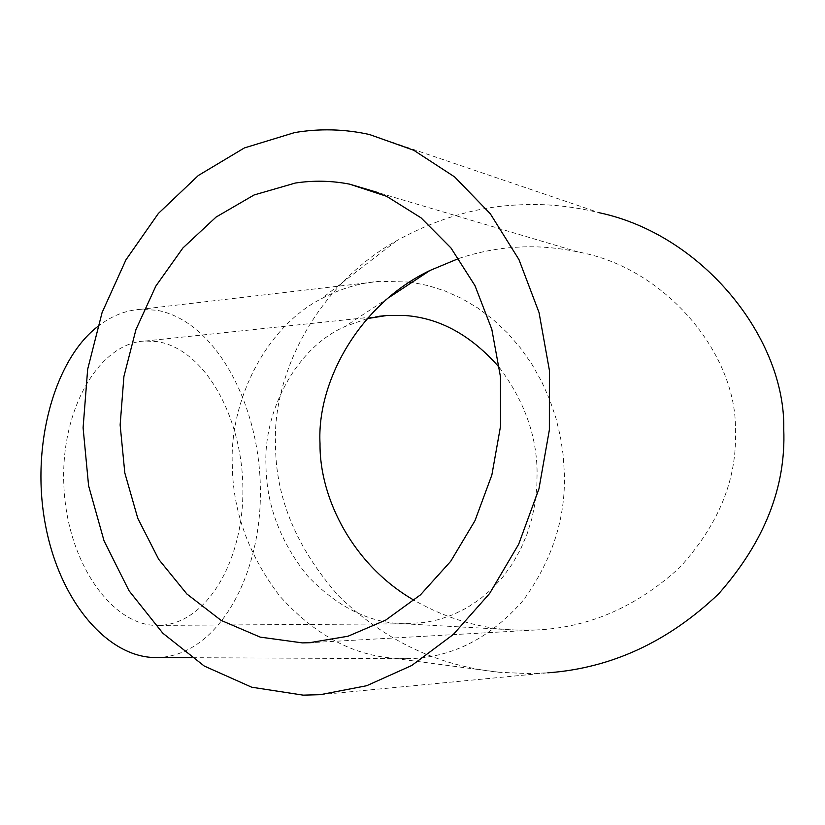 <?xml version="1.0" encoding="UTF-8"?>
<svg xmlns="http://www.w3.org/2000/svg" width="825" height="825" viewBox="0 0 825 825"><rect width="100%" height="100%" fill="white"/><g stroke="black" fill="none" stroke-linecap="round" stroke-linejoin="round"><path stroke-width="0.62" stroke-dasharray="4.12 3.09" d="M320.265 694.681L547.821 672.818L529.268 673.623L499.455 672.292C438.075 666.043 384.388 640.509 338.405 595.671C296.629 548.202 275.674 498.001 275.529 445.067C272.229 373.405 317.543 284.687 396.588 240.766C436.703 218.584 477.324 206.632 518.451 204.909C544.376 203.383 571.302 205.992 599.228 212.726L369.517 134.527M458.793 258.462C479.377 251.718 499.589 247.923 519.42 247.067C538.302 246.056 557.886 247.696 578.17 251.986C666.177 267.651 737.56 355.204 735.395 430.815C737.23 479.243 718.616 524.865 679.542 567.683C636.374 607.045 588.452 627.815 535.796 629.98L516.192 630.053C481.233 628.928 447.222 619.018 414.171 600.311M409.736 282.067L379.964 281.315C360.442 282.655 340.983 288.42 321.585 298.629C265.433 327.102 229.536 401.301 232.289 464.382C232.671 511.046 248.459 554.905 279.644 595.939C313.717 633.899 351.202 654.617 392.123 658.092L411.665 658.587C453.884 656.783 491.102 637.333 523.328 600.239C552.245 560.35 565.909 517.863 564.331 472.766L563.166 455.008L560.423 436.755L555.967 418.223L549.728 399.733L541.674 381.604L531.847 364.165L520.327 347.779L507.293 332.764L492.968 319.388L477.613 307.88L461.536 298.392L445.026 290.988L428.402 285.667L411.933 282.367M367.249 318.594L344.953 326.545C296.01 347.748 263.34 411.335 265.98 465.228C266.372 504.817 280.17 541.643 307.385 575.726C337.074 606.818 368.992 622.823 403.126 623.731L424.896 622.524L438.972 619.534L452.997 614.697L466.692 607.953L479.748 599.332L491.906 588.937L502.899 576.953L512.521 563.609L520.616 549.192L527.082 534.033L531.908 518.44L535.116 502.745L536.807 487.204L537.106 472.075C536.724 435.538 524.184 400.744 499.496 367.692M160.143 625.371L158.668 625.402C113.087 627.175 67.155 563.64 63.896 486.059C60.07 408.499 99.959 342.396 145.406 341.024L157.173 341.591C204.693 349.047 242.168 416.738 242.859 487.606C244.138 558.484 208.106 623.267 160.143 625.371M97.494 326.71C111.169 316.058 125.544 310.262 140.611 309.334L156.843 310.252C214.882 320.77 259.462 403.177 260.37 488.606C261.948 574.035 219.172 653.359 160.483 657.391L156.843 657.515M578.17 251.986L378.139 192.617M535.796 629.98L313.118 642.52M499.455 672.292L392.123 658.092M388.431 297.866L344.953 326.545M379.077 316.295L145.406 341.024M408.757 623.803L158.668 625.402M379.964 281.315L140.611 309.334M406.147 658.711L191.617 657.69M516.192 630.053L403.126 623.731M396.588 240.766L321.585 298.629"/><path stroke-width="1.24" d="M303.177 695.145L251.687 687.204L204.229 666.023L162.834 633.218L129.051 590.783L104.053 540.87L88.595 485.76L83.098 427.793L87.656 369.28L102.094 312.541L125.936 259.844L158.39 213.438L198.361 175.477L244.365 147.943L294.546 132.608C319.492 128.36 344.479 128.999 369.517 134.527L413.748 150.263L454.657 176.932L490.339 213.809L518.977 259.627L539.034 312.531L549.378 370.198L549.357 429.928L538.942 488.885L518.667 544.252L489.627 593.484L453.358 634.435L411.706 665.517L366.671 685.73L320.265 694.681L303.177 695.145M295.319 183.047C313.418 180.283 331.506 180.654 349.614 184.15L386.698 196.34L421.018 217.821L450.955 247.954L474.973 285.636L491.803 329.268L500.486 376.901L500.528 426.267L491.865 474.983L474.973 520.699L450.739 561.258L420.451 594.866L385.646 620.142L348.026 636.23L309.293 642.737L302.373 642.892L260.236 637.127L221.152 620.421L186.862 593.979L158.73 559.381L137.806 518.389L124.812 472.911L120.141 424.937L123.915 376.468L135.97 329.515L155.873 286.038L182.913 247.964L216.088 217.057L254.09 194.968L295.319 183.047M599.228 212.726C703.725 234.929 785.812 339.343 783.75 429.32C786.07 487.07 764.414 541.86 718.771 593.711C668.312 641.809 611.325 668.178 547.821 672.818M499.496 367.692C471.467 335.455 440.014 318.058 405.127 315.511L387.338 315.418L367.249 318.594M414.171 600.311C353.502 565.558 319.43 498.857 320.017 443.685C316.676 381.532 359.442 304.126 429.959 270.476L458.793 258.462M411.933 282.367L409.736 282.067M191.617 657.69L156.843 657.515C109.508 658.618 60.019 603.518 45.375 524.556C30.453 445.727 54.502 359.855 97.494 326.71M378.139 192.617L349.614 184.15M313.118 642.52L309.293 642.737M429.959 270.476L388.431 297.866M387.338 315.418L379.077 316.295"/></g></svg>
